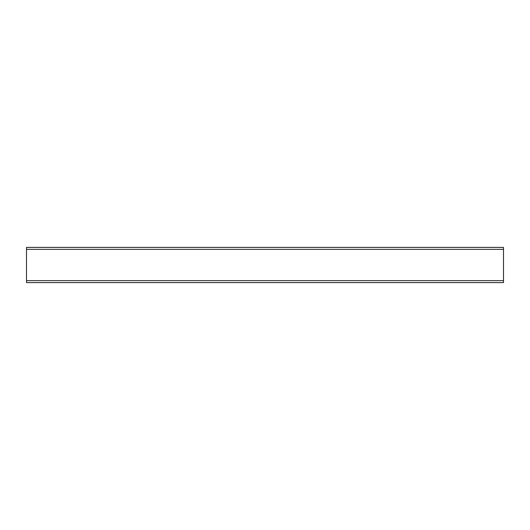 <?xml version="1.0" encoding="UTF-8"?>
<svg xmlns="http://www.w3.org/2000/svg" width="530" height="530" viewBox="0 0 530 530"><rect width="100%" height="100%" fill="white"/><g stroke="black" fill="none" stroke-linecap="round" stroke-linejoin="round"><path stroke-width="0.79" d="M26.5 280.648L26.5 247.397L503.5 247.397L503.5 282.603L26.5 282.603L26.5 280.648L503.5 280.648M26.5 249.352L503.5 249.352"/></g></svg>
